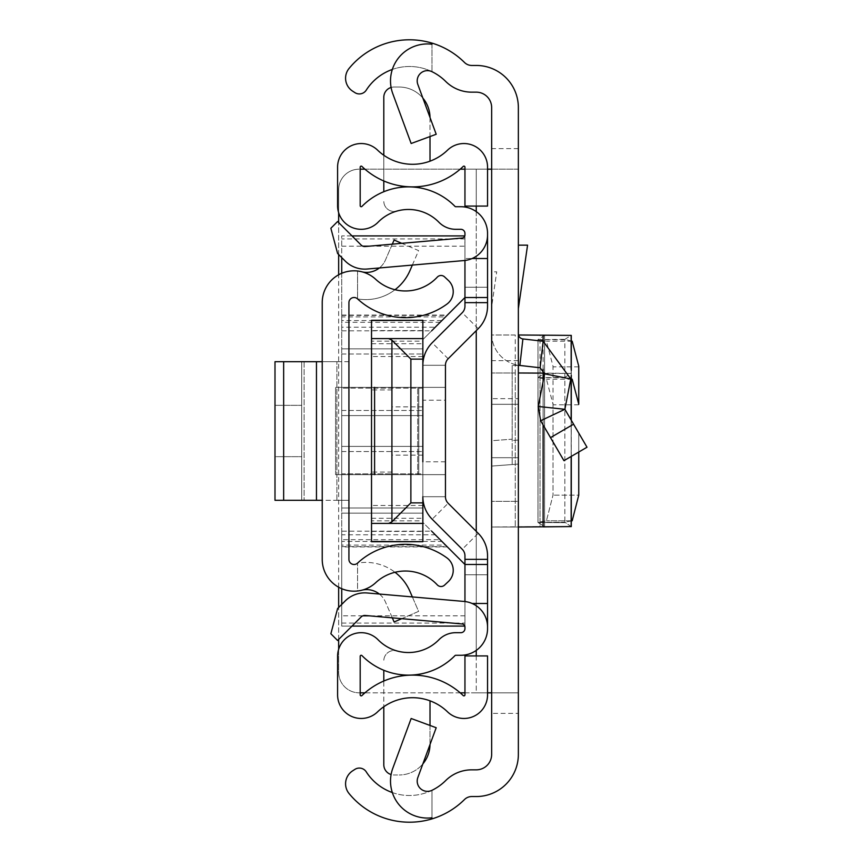 <?xml version="1.0" encoding="UTF-8"?>
<svg xmlns="http://www.w3.org/2000/svg" width="862" height="862" viewBox="0 0 862 862"><rect width="100%" height="100%" fill="white"/><g stroke="black" fill="none" stroke-linecap="round" stroke-linejoin="round"><path stroke-width="0.65" stroke-dasharray="4.31 3.23" d="M491.652 431L491.652 404.3L491.652 431M518.353 431L518.353 404.3L518.353 431M515.271 372.987L491.652 372.987L515.271 372.987L515.271 527.005L491.652 527.005L491.652 334.995L515.271 334.995L515.271 527.005L491.652 527.005L491.652 360.661L518.353 360.661L518.353 334.995L518.353 527.005L518.353 501.339L491.652 501.339L491.652 372.987L491.652 398.653L518.353 398.653L518.353 372.987L518.353 527.005L518.353 501.339L491.652 501.339L491.652 398.653M518.353 360.661L518.353 398.653M518.353 365.251L518.353 464.079L518.353 365.456L512.19 365.456L512.19 440.504L512.19 365.456L518.353 365.251A31.829 31.829 0 0 1 491.652 333.831L491.652 466.083L491.652 440.708L512.19 439.178L512.19 464.543L518.353 464.079L491.652 466.083L512.19 464.543L512.19 439.178L491.652 440.708L491.652 333.831A31.829 31.829 0 0 0 519.872 365.456L540.129 367.772L544.579 373.849L570.784 378.946L543.157 341.255L522.9 338.938L519.872 365.456M518.353 169.167L491.652 169.167L491.652 692.832L518.353 692.832L491.652 692.832L491.652 713.37L518.353 713.37L518.353 107.556A42.098 42.098 0 0 0 476.244 65.458L471.74 65.458A10.269 10.269 0 0 1 464.499 62.473A78.033 78.033 0 0 0 349.045 68.475A15.397 15.397 0 0 0 352.601 91.135L354.875 92.611A8.211 8.211 0 0 0 366.231 90.176L366.393 89.917A51.343 51.343 0 0 1 445.676 81.416A36.969 36.969 0 0 0 471.74 92.159L476.244 92.159A15.397 15.397 0 0 1 491.652 107.556L491.652 169.167L518.353 169.167L476.255 169.167L476.255 206.083M518.353 713.37L518.353 754.444A42.098 42.098 0 0 1 476.244 796.542L471.74 796.542A10.269 10.269 0 0 0 464.499 799.527A78.033 78.033 0 0 1 349.045 793.525A15.397 15.397 0 0 1 352.601 770.865L354.875 769.389A8.211 8.211 0 0 1 366.231 771.824L366.393 772.083A51.343 51.343 0 0 0 445.676 780.584A36.969 36.969 0 0 1 471.74 769.841L476.244 769.841A15.397 15.397 0 0 0 491.652 754.444L491.652 713.37M518.353 245.153L518.353 308.682L518.353 245.153L527.566 245.153L518.353 308.682M515.271 334.995L491.652 334.995L491.652 360.661M491.652 306.753L491.652 271.842L496.717 271.842L491.652 306.753L491.652 271.842L496.717 271.842L491.652 306.753M392.792 768.311A36.969 36.969 0 0 0 431.97 817.79L431.97 790.325A10.269 10.269 0 0 1 417.833 777.546L436.204 727.733L411.152 718.499L392.792 768.311M431.97 44.21L431.97 71.675L431.97 44.21A36.969 36.969 0 0 0 392.792 93.689L411.152 143.501L436.204 134.267L417.833 84.454A10.269 10.269 0 0 1 431.97 71.675A51.343 51.343 0 0 0 392.329 69.445M392.329 792.555A51.343 51.343 0 0 0 431.97 790.325L431.97 817.79M487.547 169.167L360.187 169.167M476.255 655.917L476.255 692.832L487.547 692.832M464.952 692.832L518.353 692.832M364.938 169.167L460.2 169.167M464.952 169.167L476.255 169.167L476.255 692.832L359.195 692.832A20.537 20.537 0 0 1 338.658 672.295L338.658 189.705A20.537 20.537 0 0 1 359.195 169.167A20.537 20.537 0 0 0 338.658 189.705L338.658 212.698M460.2 692.832L364.938 692.832M360.187 692.832L359.195 692.832A20.537 20.537 0 0 1 338.658 672.295L338.658 649.301M338.658 639.432L338.658 607.484M338.658 587.205L338.658 274.795M338.658 254.516L338.658 222.568M518.353 333.831A5.129 5.129 0 0 0 522.9 338.938M573.575 424.179L550.506 437.627L563.942 460.664L587 447.227L564.89 409.288L538.244 406.476L544.579 373.849M550.506 437.627L540.657 420.731L564.89 409.288L570.784 378.946M518.353 527.005L491.652 527.005L544.558 526.585L538.007 522.501L538.007 339.499L538.007 522.501L538.007 377.481L538.007 522.501L564.858 522.663L538.007 522.501L544.558 526.585L571.161 526.585L564.858 522.167L538.341 522.318L546.443 520.777L553.005 495.165L553.005 366.199L546.443 341.223L538.341 339.682L564.858 339.833L564.858 522.167L571.28 520.95L571.28 379.043L564.858 377.825L538.341 377.675L546.443 379.215L553.005 404.192L553.005 495.165L546.443 520.777L538.007 522.501L564.858 522.167L571.161 526.585L540.032 526.876L540.032 335.124L518.482 334.995M521.424 334.995L518.353 334.995M571.258 526.617L571.161 369.238M572.185 520.777L546.443 520.777L572.185 520.777L578.747 495.165L553.005 495.165L578.747 495.165M578.747 452.033L578.747 433.058L578.747 452.033M571.28 341.05L564.858 339.337L538.341 339.682M537.974 377.534L537.974 522.458L537.974 339.542L544.579 335.393L544.579 526.607L544.579 373.386L521.424 372.987M564.858 339.337L571.161 335.415L543.114 335.124M538.341 377.675L564.858 377.33L564.858 522.167L571.28 520.95M538.007 377.481L544.558 373.408L544.558 526.585L544.558 335.415M564.858 377.33L571.161 373.408L544.558 373.408M571.161 376.511L571.28 373.386L544.665 373.117M362.686 272.015L357.558 271.013L362.686 272.015A20.537 20.537 0 0 0 385.454 260.012L394.106 240.024L418.609 250.616L409.956 270.614A48.089 48.089 0 0 1 357.558 298.888L357.558 271.013A31.829 31.829 0 0 1 375.713 279.32A43.639 43.639 0 0 0 437.293 277.122A5.129 5.129 0 0 1 444.555 276.874L448.348 280.419A15.397 15.397 0 0 1 446.925 304.103A70.339 70.339 0 0 1 357.558 298.888L357.558 271.013A31.829 31.829 0 0 0 322.226 302.659L322.226 559.341A31.829 31.829 0 0 0 357.558 590.987L357.558 563.112L357.558 590.987L362.686 589.985A20.537 20.537 0 0 1 385.454 601.988L394.106 621.976L418.609 611.384L409.956 591.386A48.089 48.089 0 0 0 357.558 563.112A70.339 70.339 0 0 1 446.925 557.897A15.397 15.397 0 0 1 448.348 581.581L444.555 585.126A5.129 5.129 0 0 1 437.293 584.878A43.639 43.639 0 0 0 375.713 582.68A31.829 31.829 0 0 1 357.558 590.987L362.686 589.985M322.226 500.305L322.226 361.695L322.226 500.305L322.226 361.695L322.226 500.305L348.927 500.305L348.927 361.695L348.927 500.305L348.927 361.695L348.927 500.305L283.652 500.305L316.462 500.305L316.462 361.695L283.652 361.695L336.913 361.695L316.462 361.695L316.462 500.305L275 500.305L283.652 500.305L283.652 361.695L275 361.695L275 500.305L283.652 500.305L283.652 361.695L316.462 361.695L316.462 500.305M395.022 289.729A48.089 48.089 0 0 1 357.558 298.888A5.129 5.129 0 0 0 348.927 302.659L348.927 559.341A5.129 5.129 0 0 0 357.558 563.112A48.089 48.089 0 0 1 395.022 572.271M379.345 594.037A20.537 20.537 0 0 1 385.454 601.988L392.318 617.849M401.757 618.668L418.609 611.384L412.348 596.924M379.345 267.963A20.537 20.537 0 0 0 385.454 260.012L392.318 244.151M412.348 265.076L418.609 250.616L401.757 243.332M348.927 361.695L301.7 361.695L348.927 361.695M275 405.334L275 456.666L301.7 456.666L301.7 405.334L301.7 456.666L301.7 405.334L301.7 456.666L275 456.666L275 405.334L301.7 405.334L275 405.334L275 456.666L301.7 456.666L275 456.666L275 405.334L301.7 405.334L275 405.334M301.7 500.305L301.7 361.695L301.7 500.305L304.103 500.305L301.7 500.305L301.7 361.695L304.103 361.695L301.7 361.695L301.7 500.305M348.927 500.305L336.913 500.305L348.927 500.305M322.226 361.695L316.462 361.695M283.652 361.695L275 361.695L283.652 361.695L283.652 500.305M275 500.305L275 361.695L275 500.305M445.449 431L445.449 400.194L445.449 431M422.854 431L422.854 400.194L422.854 431M391.089 87.461A10.269 10.269 0 0 1 394.074 87.03L399.203 87.03L394.074 87.03A10.269 10.269 0 0 0 383.805 97.298L383.805 191.73A65.2 65.2 0 0 0 361.943 206.417A1.024 1.024 0 0 1 360.187 205.695L360.187 167.153A1.024 1.024 0 0 1 361.921 166.42A72.904 72.904 0 0 0 383.805 180.966L383.805 155.257A50.308 50.308 0 0 1 377.621 150.171A23.619 23.619 0 0 0 337.592 167.153L337.592 205.695A23.619 23.619 0 0 0 378.073 222.234A42.615 42.615 0 0 1 396.865 211.082A10.269 10.269 0 0 1 383.805 201.202A10.269 10.269 0 0 0 396.865 211.082A42.615 42.615 0 0 1 438.898 222.234A23.619 23.619 0 0 0 455.75 229.314L460.847 229.314A4.105 4.105 0 0 1 464.952 233.419L464.952 306.172A9.245 9.245 0 0 1 462.247 312.712L432.174 342.774A31.829 31.829 0 0 0 422.854 365.283A31.829 31.829 0 0 1 432.174 342.774A31.829 31.829 0 0 0 422.854 365.283L422.854 496.717A31.829 31.829 0 0 0 432.174 519.226A31.829 31.829 0 0 1 422.854 496.717A31.829 31.829 0 0 0 432.174 519.226L462.247 549.288A9.245 9.245 0 0 1 464.952 555.828L464.952 628.581A4.105 4.105 0 0 1 460.847 632.686L455.75 632.686A23.619 23.619 0 0 0 438.898 639.766A42.615 42.615 0 0 1 396.865 650.918A10.269 10.269 0 0 0 383.805 660.798A10.269 10.269 0 0 1 396.865 650.918A42.615 42.615 0 0 1 378.073 639.766A23.619 23.619 0 0 0 337.592 656.305L337.592 694.847A23.619 23.619 0 0 0 377.621 711.829A50.308 50.308 0 0 1 383.805 706.743L383.805 681.034A72.904 72.904 0 0 0 361.921 695.58A1.024 1.024 0 0 1 360.187 694.847L360.187 656.305A1.024 1.024 0 0 1 361.943 655.583A65.2 65.2 0 0 0 383.805 670.27L383.805 764.702A10.269 10.269 0 0 0 394.074 774.97L399.203 774.97L394.074 774.97A10.269 10.269 0 0 1 391.089 774.539M383.805 155.257A50.308 50.308 0 0 0 447.518 150.171A23.619 23.619 0 0 1 487.547 167.153L487.547 206.083L464.952 206.083L464.952 167.153A1.024 1.024 0 0 0 463.217 166.42A72.904 72.904 0 0 1 409.472 186.817L409.472 186.892A65.2 65.2 0 0 1 455.017 206.417A1.024 1.024 0 0 0 455.75 206.718L460.847 206.718A26.7 26.7 0 0 1 487.547 233.419L487.547 306.172A31.829 31.829 0 0 1 478.216 328.681L448.154 358.754A9.245 9.245 0 0 0 445.449 365.283A9.245 9.245 0 0 1 448.154 358.754A9.245 9.245 0 0 0 445.449 365.283L445.449 496.717L445.449 365.283L422.854 365.283L422.854 496.717L422.854 365.283A31.829 31.829 0 0 1 432.174 342.774L462.247 312.712L432.174 342.774A31.829 31.829 0 0 0 422.854 365.283L422.854 496.717A31.829 31.829 0 0 0 432.174 519.226L462.247 549.288A9.245 9.245 0 0 1 464.952 555.828A9.245 9.245 0 0 0 462.247 549.288A9.245 9.245 0 0 1 464.952 555.828M448.154 503.246L478.216 533.319A31.829 31.829 0 0 1 487.547 555.828A31.829 31.829 0 0 0 478.216 533.319L448.154 503.246L478.216 533.319A31.829 31.829 0 0 1 487.547 555.828L487.547 574.749L487.547 555.828A31.829 31.829 0 0 0 478.216 533.319L448.154 503.246A9.245 9.245 0 0 1 445.449 496.717A9.245 9.245 0 0 0 448.154 503.246L432.174 519.226A31.829 31.829 0 0 1 422.854 496.717L422.854 365.283L445.449 365.283L445.449 496.717L445.449 365.283A9.245 9.245 0 0 1 448.154 358.754L478.216 328.681A31.829 31.829 0 0 0 487.547 306.172A31.829 31.829 0 0 1 478.216 328.681A31.829 31.829 0 0 0 487.547 306.172L487.547 287.251L487.547 306.172A31.829 31.829 0 0 1 478.216 328.681L448.154 358.754A9.245 9.245 0 0 0 445.449 365.283L445.449 387.361L422.854 387.361L422.854 341.158L422.854 387.361L417.725 387.361L417.725 474.639L374.593 474.639L444.964 474.639L422.854 474.639L422.854 520.842L422.854 474.639L418.749 474.639L418.749 387.361L335.577 387.361L445.449 387.361L417.725 387.361L417.725 474.639L445.126 474.639L418.749 474.639L418.749 387.361L445.449 387.361L445.449 474.639L445.449 365.283L445.449 496.717A9.245 9.245 0 0 0 448.154 503.246L478.216 533.319A31.829 31.829 0 0 1 487.547 555.828L487.547 628.581A26.7 26.7 0 0 1 460.847 655.282L455.75 655.282A1.024 1.024 0 0 0 455.017 655.583A65.2 65.2 0 0 1 409.472 675.108L409.472 675.183A72.904 72.904 0 0 1 463.217 695.58A1.024 1.024 0 0 0 464.952 694.847L464.952 655.917L487.547 655.917L487.547 694.847A23.619 23.619 0 0 1 447.518 711.829A50.308 50.308 0 0 0 383.805 706.743M464.952 302.648L464.952 287.251L464.952 306.172L464.952 302.648L487.547 302.648L487.547 287.251L487.547 302.648L464.952 302.648M369.195 246.176L464.952 246.176L464.952 260.464L464.952 258.503L472.15 258.503A25.666 25.666 0 0 1 464.112 260.55L367.18 269.03A27.724 27.724 0 0 1 345.166 261.014L337.602 253.46L330.857 228.258L337.602 221.512L361.135 245.045A5.129 5.129 0 0 0 365.219 246.521L462.14 238.041A3.082 3.082 0 0 0 464.952 234.981L464.952 258.503L487.547 258.503M464.812 626.092L341.74 626.092L341.74 539.698L440.17 539.698L464.952 564.481L464.952 627.019A3.082 3.082 0 0 0 462.14 623.959L365.219 615.479A5.129 5.129 0 0 0 361.135 616.955L337.602 640.488L330.857 633.742L337.602 608.54L345.166 600.986A27.724 27.724 0 0 1 367.18 592.97L464.112 601.45A25.666 25.666 0 0 1 487.547 627.019M464.952 306.172A9.245 9.245 0 0 1 462.247 312.712L432.174 342.774L462.247 312.712A9.245 9.245 0 0 0 464.952 306.172M445.449 461.806L422.854 461.806L422.854 400.194L445.449 400.194M432.174 519.226L462.247 549.288L478.216 533.319M422.854 365.283L422.854 496.717L445.449 496.717L422.854 496.717L422.854 365.283L445.449 365.283L422.854 365.283M487.547 234.981A25.666 25.666 0 0 1 472.15 258.503M487.547 603.497L472.15 603.497M422.876 98.117A30.806 30.806 0 0 0 399.203 87.03A30.806 30.806 0 0 1 430.009 117.825L430.009 161.172M430.009 700.828L430.009 744.175A30.806 30.806 0 0 1 399.203 774.97A30.806 30.806 0 0 0 422.876 763.883M383.805 180.966A72.904 72.904 0 0 0 409.472 186.817M409.472 186.892A65.2 65.2 0 0 0 383.805 191.73M409.472 675.183A72.904 72.904 0 0 0 383.805 681.034M409.472 675.108A65.2 65.2 0 0 1 383.805 670.27M464.952 564.481L487.547 564.481M341.74 539.698L341.74 235.908L464.952 235.908L464.952 297.519L487.547 297.519M430.009 725.448L430.009 744.175A30.806 30.806 0 0 1 430.009 744.552M430.009 117.447A30.806 30.806 0 0 1 430.009 117.825L430.009 136.552M445.449 496.717L422.854 496.717L445.449 496.717M374.593 387.361L417.725 387.361L374.593 387.361L374.593 474.639M335.577 474.639L418.749 474.639L335.577 474.639L335.577 387.361L335.577 474.639M464.952 574.749L487.547 574.749L464.952 574.749M464.952 287.251L487.547 287.251L464.952 287.251M392.048 431L392.048 389.926L392.048 431M371.522 431L371.522 389.926L371.522 431M422.854 446.397L341.74 446.397L422.854 446.397L341.74 446.397L422.854 446.397L422.854 451.537L422.854 446.397M341.74 534.817L341.74 545.086L445.557 545.086L435.288 534.817L341.74 534.817L341.74 531.186L431.657 531.186L435.288 534.817M422.854 415.603L341.74 415.603L422.854 415.603L341.74 415.603L422.854 415.603L422.854 410.463L422.854 415.603M341.74 316.914L341.74 327.183L435.288 327.183L445.557 316.914L341.74 316.914L341.74 315.406L341.74 320.545L441.926 320.545L445.557 316.914M341.74 604.413L341.74 626.092L352.008 626.092M464.952 246.176L464.812 235.908M352.008 235.908L341.74 235.908L341.74 257.587M422.854 541.487L422.854 508.009L422.854 513.149L422.854 508.009L422.854 513.149L341.74 513.149L422.854 513.149L341.74 513.149L422.854 513.149L422.854 522.383L422.854 451.537L422.854 522.383L441.926 541.455L341.74 541.455L341.74 545.086M464.952 297.519L422.854 339.617L422.854 348.851L341.74 348.851L422.854 348.851L341.74 348.851L422.854 348.851L422.854 353.991L422.854 320.513M445.557 545.086L441.926 541.455M341.74 446.397L341.74 451.537L341.74 446.397M435.288 327.183L431.657 330.814L341.74 330.814L341.74 327.183M341.74 415.603L341.74 410.463L341.74 415.603M341.74 273.308L341.74 588.692M422.854 513.149L371.522 513.149L422.854 513.149M371.522 320.513L371.522 541.487M341.74 541.455L341.74 531.186M341.74 348.851L341.74 353.991L341.74 348.851M440.17 539.698L422.854 522.383L422.854 339.617L422.854 410.463L422.854 339.617L441.926 320.545M341.74 330.814L341.74 320.545M422.854 508.009L422.854 353.991L422.854 508.009L341.74 508.009L341.74 353.991L341.74 508.009L422.854 508.009M422.854 473.874L422.854 388.126L422.854 473.874L341.74 473.874L341.74 388.126L341.74 473.874L422.854 473.874M371.522 523.406L422.854 523.406M371.522 338.594L422.854 338.594M371.522 341.158L371.522 387.361L371.522 341.158L422.854 341.158M371.522 520.842L371.522 474.639L371.522 520.842L422.854 520.842M422.854 388.126L341.74 388.126L422.854 388.126M422.854 474.639L371.522 474.639L422.854 474.639M422.854 505.444L371.522 505.444M422.854 356.556L371.522 356.556M422.854 387.361L371.522 387.361L422.854 387.361M518.353 148.63L491.652 148.63M476.255 211.61L476.255 330.652M476.255 531.348L476.255 650.39M518.353 440.04L512.19 440.504L518.353 440.04M543.157 341.255L540.129 367.772M578.747 366.835L553.005 366.835M572.185 341.223L546.443 341.223M543.114 526.876L543.114 373.117L540.032 373.117L540.032 526.876L543.114 526.876M543.114 369.195L543.114 341.244M578.747 404.828L553.005 404.828M572.185 379.215L546.443 379.215M543.114 424.955L543.114 381.392M571.161 420.053L571.161 456.451M336.913 500.305L336.913 361.695L336.913 500.305M304.103 361.695L304.103 500.305L304.103 361.695M478.216 328.681L462.247 312.712M448.154 358.754L432.174 342.774M464.952 559.352L487.547 559.352L464.952 559.352M341.74 623.086L464.952 623.086M464.952 238.914L341.74 238.914M464.952 615.824L369.195 615.824M362.859 615.824L341.74 615.824M341.74 246.176L362.859 246.176M341.74 451.537L422.854 451.537L341.74 451.537M447.432 546.95L341.74 546.95M440.17 322.302L341.74 322.302M341.74 315.05L447.432 315.05M341.74 410.463L422.854 410.463L341.74 410.463M341.74 353.991L422.854 353.991L341.74 353.991M371.522 531.423L422.854 531.423M422.854 330.577L371.522 330.577M371.522 518.277L422.854 518.277M371.522 343.722L422.854 343.722M518.353 404.3L491.652 404.3L518.353 404.3M518.353 457.7L491.652 457.7L518.353 457.7M571.28 373.386L571.28 370.401M571.28 456.386L571.28 420.247M422.854 406.875L392.048 406.875M392.048 389.926L371.522 389.926M341.74 546.594L447.066 546.594M341.74 315.406L447.066 315.406M392.048 472.074L371.522 472.074M422.854 455.125L392.048 455.125"/><path stroke-width="1.29" d="M518.353 107.556L518.353 754.444A42.098 42.098 0 0 1 476.244 796.542L471.74 796.542A10.269 10.269 0 0 0 464.499 799.527A78.033 78.033 0 0 1 431.97 818.9L431.97 817.79A36.969 36.969 0 0 1 392.792 768.311L411.152 718.499L436.204 727.733L417.833 777.546A10.269 10.269 0 0 0 431.97 790.325A51.343 51.343 0 0 0 445.676 780.584A36.969 36.969 0 0 1 471.74 769.841L476.244 769.841A15.397 15.397 0 0 0 491.652 754.444L491.652 107.556A15.397 15.397 0 0 0 476.244 92.159L471.74 92.159A36.969 36.969 0 0 1 445.676 81.416A51.343 51.343 0 0 0 431.97 71.675A10.269 10.269 0 0 0 417.833 84.454L436.204 134.267L411.152 143.501L392.792 93.689A36.969 36.969 0 0 1 431.97 44.21L431.97 43.1A78.033 78.033 0 0 1 464.499 62.473A10.269 10.269 0 0 0 471.74 65.458L476.244 65.458A42.098 42.098 0 0 1 518.353 107.556M392.329 69.445A51.343 51.343 0 0 0 366.393 89.917L366.231 90.176A8.211 8.211 0 0 1 354.875 92.611L352.601 91.135A15.397 15.397 0 0 1 349.045 68.475A78.033 78.033 0 0 1 431.97 43.1L431.97 44.21M431.97 817.79L431.97 818.9A78.033 78.033 0 0 1 349.045 793.525A15.397 15.397 0 0 1 352.601 770.865L354.875 769.389A8.211 8.211 0 0 1 366.231 771.824L366.393 772.083A51.343 51.343 0 0 0 392.329 792.555M491.652 169.167L487.547 169.167M487.547 692.832L491.652 692.832M360.187 169.167L364.938 169.167M460.2 169.167L464.952 169.167M464.952 692.832L460.2 692.832M364.938 692.832L360.187 692.832M338.658 649.301L338.658 639.432M338.658 607.484L338.658 587.205M338.658 274.795L338.658 254.516M338.658 222.568L338.658 212.698M518.353 333.831A5.129 5.129 0 0 0 522.9 338.938L519.872 365.456A31.829 31.829 0 0 1 518.353 365.251M522.9 338.938L543.157 341.255L570.784 378.946L564.89 409.288L538.244 406.476L540.657 420.731L563.942 460.664L587 447.227L573.575 424.179L550.506 437.627M573.575 424.179L564.89 409.288L540.657 420.731L538.244 406.476L544.579 373.849L570.784 378.946M519.872 365.456L540.129 367.772L544.579 373.849M518.353 245.153L527.566 245.153L518.353 308.682M518.482 334.995L571.28 335.393L571.28 370.401M518.353 527.005L571.161 526.585L543.114 526.876L543.114 424.955M571.28 520.95L572.185 520.777L571.28 520.95L571.161 526.585L571.161 456.451M578.747 495.165L578.747 452.033L578.747 495.165L572.185 520.777M571.28 420.247L571.28 375.347L571.28 379.043L572.185 379.215L578.747 404.192L578.747 366.199L572.185 341.223L571.28 341.05M518.353 372.987L543.114 373.117L543.114 369.195M544.665 373.117L543.114 373.117L543.114 381.392M322.226 302.659L322.226 559.341A31.829 31.829 0 0 0 375.713 582.68A43.639 43.639 0 0 1 437.293 584.878A5.129 5.129 0 0 0 444.555 585.126L448.348 581.581A15.397 15.397 0 0 0 446.925 557.897A70.339 70.339 0 0 0 357.558 563.112A5.129 5.129 0 0 1 348.927 559.341L348.927 302.659A5.129 5.129 0 0 1 357.558 298.888A70.339 70.339 0 0 0 446.925 304.103A15.397 15.397 0 0 0 448.348 280.419L444.555 276.874A5.129 5.129 0 0 0 437.293 277.122A43.639 43.639 0 0 1 375.713 279.32A31.829 31.829 0 0 0 322.226 302.659M392.318 617.849L394.106 621.976L401.757 618.668M395.022 572.271A48.089 48.089 0 0 1 409.956 591.386L412.348 596.924M379.345 594.037A20.537 20.537 0 0 0 362.686 589.985M392.318 244.151L394.106 240.024L401.757 243.332M379.345 267.963A20.537 20.537 0 0 1 362.686 272.015M412.348 265.076L409.956 270.614A48.089 48.089 0 0 1 395.022 289.729M275 361.695L283.652 361.695L283.652 500.305L275 500.305L275 361.695M322.226 500.305L316.462 500.305L316.462 361.695L283.652 361.695M316.462 361.695L322.226 361.695M316.462 500.305L283.652 500.305M487.547 564.481L464.952 564.481L464.952 601.536L464.952 555.828A9.245 9.245 0 0 0 462.247 549.288L432.174 519.226A31.829 31.829 0 0 1 422.854 496.717L422.854 541.692L371.522 541.487L371.522 338.594L388.633 338.594L391.919 340.167L410.872 359.12L422.854 359.12L422.854 400.194L422.854 365.283A31.829 31.829 0 0 1 432.174 342.774L462.247 312.712A9.245 9.245 0 0 0 464.952 306.172L464.952 260.464L464.952 297.519L487.547 297.519L487.547 306.172A31.829 31.829 0 0 1 478.216 328.681L448.154 358.754A9.245 9.245 0 0 0 445.449 365.283L445.449 496.717A9.245 9.245 0 0 0 448.154 503.246A9.245 9.245 0 0 1 445.449 496.717A9.245 9.245 0 0 0 448.154 503.246L478.216 533.319A31.829 31.829 0 0 1 487.547 555.828L487.547 628.581A26.7 26.7 0 0 1 460.847 655.282L455.75 655.282A1.024 1.024 0 0 0 455.017 655.583A65.2 65.2 0 0 1 361.943 655.583A1.024 1.024 0 0 0 360.187 656.305L360.187 694.847A1.024 1.024 0 0 0 361.921 695.58A72.904 72.904 0 0 1 463.217 695.58A1.024 1.024 0 0 0 464.952 694.847L464.952 655.917L487.547 655.917L487.547 694.847A23.619 23.619 0 0 1 447.518 711.829A50.308 50.308 0 0 0 377.621 711.829A23.619 23.619 0 0 1 337.592 694.847L337.592 656.305A23.619 23.619 0 0 1 378.073 639.766A42.615 42.615 0 0 0 438.898 639.766A23.619 23.619 0 0 1 455.75 632.686L460.847 632.686A4.105 4.105 0 0 0 464.952 628.581L464.952 627.019A3.082 3.082 0 0 0 462.14 623.959L365.219 615.479A5.129 5.129 0 0 0 361.135 616.955L337.602 640.488L330.857 633.742L337.602 608.54L345.166 600.986A27.724 27.724 0 0 1 367.18 592.97L464.112 601.45A25.666 25.666 0 0 1 487.547 627.019M422.854 461.806L422.854 400.194M487.547 234.981L487.547 233.419A26.7 26.7 0 0 0 460.847 206.718L455.75 206.718A1.024 1.024 0 0 1 455.017 206.417A65.2 65.2 0 0 0 361.943 206.417A1.024 1.024 0 0 1 360.187 205.695L360.187 167.153A1.024 1.024 0 0 1 361.921 166.42A72.904 72.904 0 0 0 463.217 166.42A1.024 1.024 0 0 1 464.952 167.153L464.952 206.083L487.547 206.083L487.547 167.153A23.619 23.619 0 0 0 447.518 150.171A50.308 50.308 0 0 1 377.621 150.171A23.619 23.619 0 0 0 337.592 167.153L337.592 205.695A23.619 23.619 0 0 0 378.073 222.234A42.615 42.615 0 0 1 438.898 222.234A23.619 23.619 0 0 0 455.75 229.314L460.847 229.314A4.105 4.105 0 0 1 464.952 233.419L464.952 234.981A3.082 3.082 0 0 1 462.14 238.041L365.219 246.521A5.129 5.129 0 0 1 361.135 245.045L337.602 221.512L330.857 228.258L337.602 253.46L345.166 261.014A27.724 27.724 0 0 0 367.18 269.03L464.112 260.55A25.666 25.666 0 0 0 487.547 234.981L487.547 297.519M462.247 312.712A9.245 9.245 0 0 0 464.952 306.172A9.245 9.245 0 0 1 462.247 312.712M462.247 549.288L432.174 519.226L462.247 549.288A9.245 9.245 0 0 1 464.952 555.828M472.15 258.503L487.547 258.503M472.15 603.497L487.547 603.497M383.805 681.034L383.805 670.27M391.089 774.539A10.269 10.269 0 0 1 383.805 764.702L383.805 706.743M430.009 744.552A30.806 30.806 0 0 1 422.876 763.883M430.009 700.828L430.009 725.448M383.805 191.73L383.805 180.966M391.089 87.461A10.269 10.269 0 0 0 383.805 97.298L383.805 155.257M430.009 136.552L430.009 161.172M422.876 98.117A30.806 30.806 0 0 1 430.009 117.447M374.593 474.639L374.593 387.361M352.008 626.092L464.812 626.092M464.812 235.908L352.008 235.908M341.74 257.587L341.74 273.308M341.74 588.692L341.74 604.413M464.952 564.481L431.657 531.186M431.657 330.814L464.952 297.519M371.522 338.594L371.522 320.513L422.854 320.308L422.854 359.12M371.522 523.406L422.854 523.406M422.854 502.88L410.872 502.88L391.919 521.833L391.919 340.167M388.633 523.406L391.919 521.833M422.854 338.594L388.633 338.594M476.255 206.083L476.255 211.61M476.255 330.652L476.255 531.348M476.255 650.39L476.255 655.917M543.157 341.255L540.129 367.772M543.114 341.244L543.114 335.124M571.161 335.415L571.161 369.238M571.161 376.511L571.161 420.053M464.952 559.352L487.547 559.352M464.952 302.648L487.547 302.648M369.195 615.824L362.859 615.824M362.859 246.176L369.195 246.176M410.872 359.12L410.872 502.88M571.28 526.607L571.28 456.386M371.522 541.692L422.854 541.692M371.522 320.308L422.854 320.308"/></g></svg>
